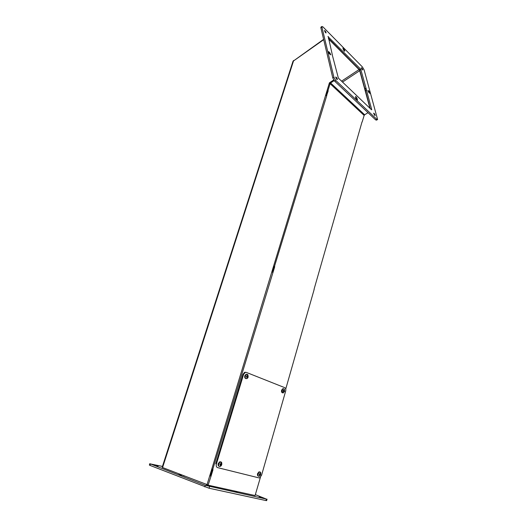 <?xml version="1.0" encoding="UTF-8"?>
<svg xmlns="http://www.w3.org/2000/svg" width="527" height="527" viewBox="0 0 527 527"><rect width="100%" height="100%" fill="white"/><g stroke="black" fill="none" stroke-linecap="round" stroke-linejoin="round"><path stroke-width="0.79" d="M210.299 475.723L211.149 475.809L212.994 469.741L212.355 469.504L210.51 475.571M212.355 469.504L212.809 469.485M272.413 272.057L273.111 272.031L274.705 266.794L274.053 266.748L272.466 271.978M274.053 266.748L274.646 266.576L273.875 266.267M326.635 95.473L328.189 90.888L327.544 90.98L326.173 95.486M327.544 90.98L328.143 90.664L327.386 90.479M211.149 475.809L208.086 485.169L255.081 495.538L260.43 477.291M273.111 272.031L212.776 469.293L212.994 469.741M326.806 95.446L274.521 266.313M362.181 121.921L364.144 115.446L330.08 83.668L328.038 90.387M330.08 83.668L330.607 82.976L364.644 114.794L368.037 112.679M334.171 80.605L330.607 82.976M329.434 83.767L330.475 82.403M364.144 115.446L364.644 114.794M362.016 121.935L314.039 289.33M314.191 289.343L285.739 388.998M207.276 484.88L208.02 485.103M184.865 476.197L182.79 475.4M237.11 492.159L234.377 491.414L237.025 492.455M178.93 474.517L181.631 475.426L178.837 474.807M259.218 496.671L261.932 497.593L259.218 496.671M206.367 485.024L209.206 485.993L206.367 485.024M155.544 465.229L158.107 466.085L155.544 465.229M255.45 494.675L266.372 499.082L205.28 485.341L150.472 463.931L162.448 466.428M266.372 499.082L265.957 500.558L209.061 488.226L209.542 486.632M265.957 500.558L266.649 500.63L267.064 499.161M149.839 463.602L149.365 465.058L149.991 465.387L209.061 488.226M261.511 475.413L285.674 391.067C286.042 389.374 285.726 388.241 284.732 387.661L246.372 372.411L245.167 372.457L243.553 374.519L216.399 464.01C215.958 465.908 216.347 467.113 217.552 467.614L258.836 477.857L259.594 477.818L261.511 475.413M245.747 372.273L244.548 372.319L242.934 374.387L215.78 463.786L216.399 464.01M220.787 461.902L219.726 461.797L218.204 463.641C217.875 465.124 218.191 466.026 219.166 466.342M219.594 466.428C216.907 465.631 220.49 459.689 221.755 462.825L221.775 464.518C221.294 465.875 220.569 466.514 219.594 466.428M221.188 463.193L219.818 464.346M221.162 463.582L221.459 464.761L219.884 464.096L221.287 464.728L220.326 465.585L220.154 464.439M220.299 465.374L221.459 464.761M219.864 464.162L220.978 464.913M220.484 463.977L221.116 464.01L220.859 463.602M259.883 471.961L258.994 471.849L257.571 473.635C257.268 475.064 257.558 475.914 258.447 476.177M258.856 476.263C256.577 475.65 259.383 470.15 260.707 472.62L260.654 474.886L258.856 476.263M260.331 473.2L259.106 474.307M260.318 473.575L260.569 474.682L259.165 474.089L260.43 474.649L259.554 475.473L259.409 474.392M259.528 475.295L260.569 474.682M259.139 474.168L260.154 474.827M259.739 473.944L260.266 473.971L260.055 473.575M283.585 388.748L282.749 388.715L281.589 390.23C281.299 391.745 281.642 392.622 282.617 392.839M282.821 392.832C280.878 392.114 282.94 387.325 284.382 389.203L284.54 391.627L282.821 392.832M284.231 390.263L284.428 390.988M283.467 391.89L283.177 390.514L284.027 389.993M283.559 391.212L284.079 391.456M284.554 391.054L283.104 390.77L284.297 390.691M283.131 390.691L284.172 390.665L283.954 390.29M283.151 390.612L283.48 390.612M246.998 374.282L246.01 374.275L244.805 375.817C244.482 377.418 244.864 378.346 245.951 378.61M246.129 378.577C243.896 377.727 246.379 372.622 247.927 374.868L248.164 376.996C247.71 378.254 247.031 378.781 246.129 378.577M247.657 375.514L246.484 376.12L246.801 377.569M247.637 375.876L247.861 376.647M247.756 377.003L246.972 377.78L248.013 376.719L246.386 376.41M246.873 376.845L247.466 377.134M246.392 376.403L247.71 376.331M246.405 376.344L247.585 376.298L247.308 375.916M328.407 38.399L359.454 69.604L364.98 89.023L366.061 88.424L360.89 69.689L359.888 70.348M365.468 90.842L370.211 108.516M366.588 90.229L366.133 88.549L365.112 89.201L365.534 90.769M321.048 27.081L320.877 27.812L332.787 77.95L334.777 81.277L375.659 119.879L376.535 120.143L377.378 119.629M359.454 69.604L360.448 68.945L360.89 69.689M360.448 68.945L327.972 36.607M332.438 55.348L328.209 36.442M332.392 55.361L338.36 78.088L371.528 109.781M371.746 109.649L366.463 90.203L365.435 90.861M344.506 49.907C343.96 48.609 343.439 47.964 342.939 47.977L343.196 49.255C343.742 50.559 344.263 51.205 344.757 51.191L344.506 49.907L343.762 50.414M368.386 91.909L369.15 91.428L368.413 90.697L367.951 90.993M369.15 91.428L370.171 93.529L368.94 92.627L367.912 90.519L368.413 90.697M328.907 53.234L329.744 52.66L330.837 54.854L329.375 53.8L328.281 51.6L328.901 51.824L328.354 52.199M329.744 52.66L328.901 51.824M356.884 99.919L357.372 99.61L357.392 100.051C356.871 100.11 356.331 99.458 355.771 98.081L355.488 96.612C356.002 96.553 356.542 97.205 357.108 98.575L356.245 99.129M357.372 99.61L357.108 98.575M362.207 69.755L361.206 67.726C361.937 67.983 362.444 68.727 362.708 69.953L362.207 69.755M325.488 32.674L324.428 30.559C325.245 30.81 325.798 31.6 326.101 32.924L325.488 32.674M336.76 79.32L335.64 77.041C336.509 77.258 337.089 78.082 337.372 79.511L336.76 79.32M374.664 115.354L373.61 113.167C374.387 113.41 374.908 114.188 375.158 115.505L374.664 115.354M321.905 27.081L333.881 77.219L335.87 80.545L376.713 119.227L377.589 119.497L364.098 69.834L362.365 66.903L322.992 26.93L321.892 26.475L321.905 27.081L320.877 27.812M364.928 88.944L365.442 90.828L366.555 90.249M369.974 108.292L359.71 70.71L359.039 69.571L341.562 81.151M364.374 86.935L360.027 71.026L358.927 69.175L328.44 38.53M328.538 38.932L359.039 69.571M323.697 39.67L293.513 60.948L162.573 467.541L207.546 484.768M162.573 467.541L162.158 467.33L292.986 61.31L293.658 60.46M210.24 475.927L212.309 469.122M272.294 272.051L273.981 266.497M326.029 95.506L327.491 90.697M206.986 484.82L329.421 82.818L329.75 83.121M329.421 82.818L333.71 79.952M210.062 475.868L210.708 476.105M208.013 484.952L207.374 484.702M212.776 469.293L212.137 469.056M272.084 272.143L272.736 272.189M325.831 95.598L326.476 95.506M210.892 475.947L210.247 475.71M210.965 475.967L210.326 475.729M273.935 266.491L274.58 266.537M327.438 90.703L328.084 90.611M149.991 465.387L150.472 463.931M204.792 486.928L205.28 485.341M243.553 374.519L242.934 374.387M220.115 466.428L219.449 466.461C218.553 466.085 218.264 465.189 218.593 463.773L220.108 461.929L221.511 462.39M259.251 476.27L258.711 476.296C257.914 475.953 257.657 475.11 257.953 473.773L259.376 471.981L260.522 472.357M283.401 392.852L282.683 392.872L281.971 390.316L283.131 388.801L284.237 389.051M246.867 378.59L245.99 378.623C245.147 378.155 244.884 377.246 245.193 375.909L246.399 374.361L247.749 374.657M364.908 88.905L365.929 88.246M344.348 51.099L344.744 50.829M376.713 119.227L375.659 119.879M335.87 80.545L334.777 81.277M333.881 77.219L332.787 77.95M364.98 89.023L366.001 88.365M342.53 82.074L359.71 70.71M210.194 475.71L210.833 475.953M211.024 475.96L210.378 475.723M244.548 372.319L245.167 372.457M219.726 461.797L221.755 462.825L221.715 464.702M258.994 471.849L260.707 472.62L260.654 474.886L259.284 476.263M282.749 388.715L284.382 389.203L284.54 391.627M246.01 374.275L247.927 374.868L248.105 377.194M320.871 27.206L321.892 26.475M292.986 61.31L323.618 39.334"/></g></svg>
